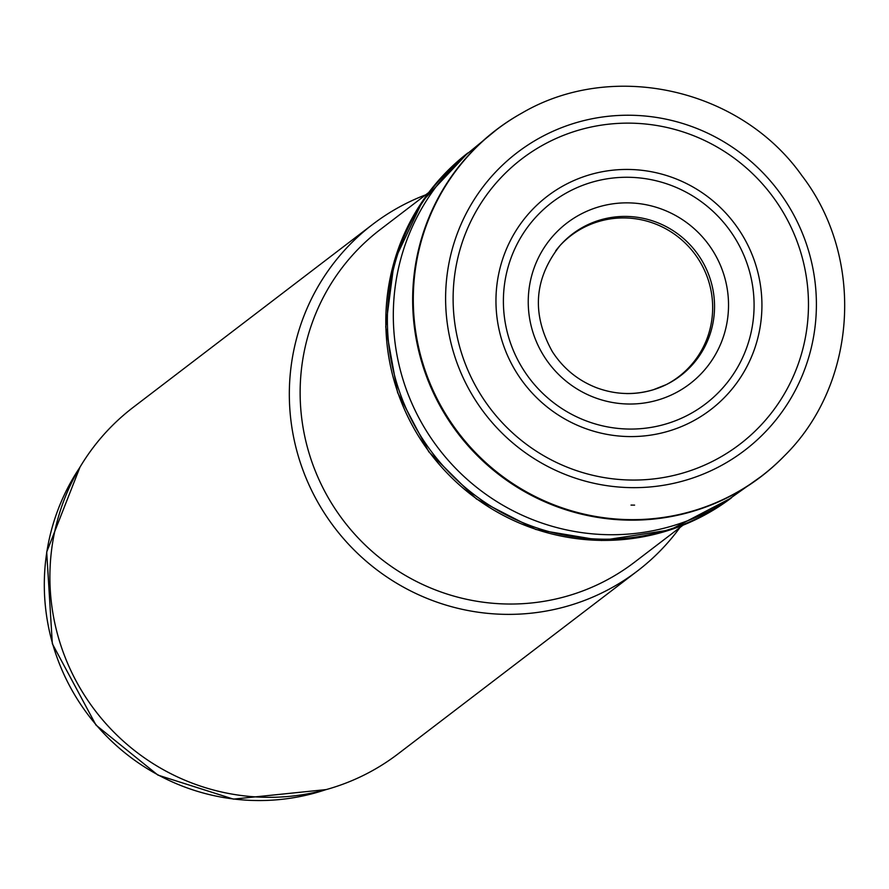 <?xml version="1.0" encoding="UTF-8"?>
<svg xmlns="http://www.w3.org/2000/svg" width="889" height="889" viewBox="0 0 889 889"><rect width="100%" height="100%" fill="white"/><g stroke="black" fill="none" stroke-linecap="round" stroke-linejoin="round"><path stroke-width="1.33" d="M428.665 192.569L380.192 229.606A209.36 205.87 52.6 0 0 343.71 520.954A209.36 205.87 52.6 0 0 634.402 562.315L682.885 525.277M425.72 194.824A218.083 214.449 52.6 0 0 372.713 224.35A218.083 214.449 52.6 0 0 334.72 527.833A218.083 214.449 52.6 0 0 637.524 570.916A218.083 214.449 52.6 0 0 679.941 527.521M372.713 224.35L133.283 407.284A218.083 214.449 52.6 0 0 95.29 710.778A218.083 214.449 52.6 0 0 398.094 753.861L637.524 570.916M633.89 487.661A187.368 184.245 -127.4 0 1 631.001 487.639A187.368 184.245 -127.4 0 1 465.98 213.893A187.368 184.245 -127.4 0 1 781.431 195.058A187.368 184.245 -127.4 0 1 658.893 485.972A187.368 184.245 -127.4 0 1 633.89 487.661M783.831 456.457A218.172 214.538 -127.4 0 1 783.409 456.89A218.172 214.538 -127.4 0 1 763.029 475.104A218.172 214.538 -127.4 0 1 645.581 519.732A218.172 214.538 -127.4 0 1 628.534 520.132A218.172 214.538 -127.4 0 1 423.909 369.079A218.172 214.538 -127.4 0 1 498.129 128.427A218.172 214.538 -127.4 0 1 521.065 113.548A218.172 214.538 -127.4 0 1 521.587 113.259M79.666 467.703A213.716 210.16 52.6 0 0 88.789 715.734A213.716 210.16 52.6 0 0 325.718 789.71M631.023 505.096L634.602 505.119A204.948 201.536 -127.4 0 1 631.023 505.096M629.079 519.621A218.072 214.438 -127.4 0 1 420.508 355.089A218.072 214.438 -127.4 0 1 522.11 112.959C612.877 59.841 740.426 88.489 801.911 175.655C865.219 258.088 857.352 384.192 784.242 456.024A218.072 214.438 -127.4 0 1 629.556 519.632A218.072 214.438 -127.4 0 1 629.079 519.621M763.029 475.104L725.913 501.44A217.272 213.66 -127.4 0 1 613.51 534.722A217.272 213.66 -127.4 0 1 608.298 534.7A217.272 213.66 -127.4 0 1 407.951 393.838A217.272 213.66 -127.4 0 1 462.969 157.309L498.129 128.427M730.669 498.362A217.016 213.404 -127.4 0 1 603.409 539.201A217.016 213.404 -127.4 0 1 602.109 539.178A217.016 213.404 -127.4 0 1 399.639 392.082A217.016 213.404 -127.4 0 1 467.192 153.541M600.586 540.379A217.049 213.438 -127.4 0 1 397.616 391.905A217.049 213.438 -127.4 0 1 467.847 152.952L422.586 201.036L394.305 260.922L385.715 326.863L397.594 392.582L428.82 451.823L476.415 498.951L535.845 529.488L601.475 540.49L670.073 529.933L731.403 497.873A217.049 213.438 -127.4 0 1 601.931 540.401A217.049 213.438 -127.4 0 1 600.586 540.379M559.992 245.586A88.767 87.289 -127.4 0 1 694.187 253.165A88.767 87.289 -127.4 0 1 666.228 384.637M555.614 250.965A89.122 87.633 -127.4 0 1 560.037 245.531A89.122 87.633 -127.4 0 1 695.987 251.787A89.122 87.633 -127.4 0 1 666.294 384.604A89.122 87.633 -127.4 0 1 653.293 389.76A89.122 87.633 -127.4 0 1 626.356 393.56M656.66 400.383A101.213 99.524 -127.4 0 1 628.379 404.017A101.213 99.524 -127.4 0 1 537.278 260.199A101.213 99.524 -127.4 0 1 704.044 238.774A101.213 99.524 -127.4 0 1 656.66 400.383M656.549 426.364A126.671 124.56 -127.4 0 1 628.734 429.054A126.671 124.56 -127.4 0 1 515.82 246.686A126.671 124.56 -127.4 0 1 726.78 226.328A126.671 124.56 -127.4 0 1 656.549 426.364M656.693 434.076A134.383 132.15 -127.4 0 1 628.945 436.566A134.383 132.15 -127.4 0 1 509.408 242.553A134.383 132.15 -127.4 0 1 733.692 222.439A134.383 132.15 -127.4 0 1 656.693 434.076M658.749 478.271A179.556 176.567 -127.4 0 1 630.79 480.038A179.556 176.567 -127.4 0 1 472.459 218.061A179.556 176.567 -127.4 0 1 774.475 198.969A179.556 176.567 -127.4 0 1 658.749 478.271M79.943 467.247L46.695 551.991L52.34 643.758L96.001 725.113L157.909 775.097L233.451 799.122L326.23 789.576M521.065 113.548L522.11 112.959M783.409 456.89L784.242 456.024M666.294 384.604L653.404 389.715C634.379 395.372 615.432 394.716 596.552 387.737C577.961 380.492 563.226 368.446 552.325 351.588C531.444 313.984 534.011 278.635 560.037 245.531"/></g></svg>

